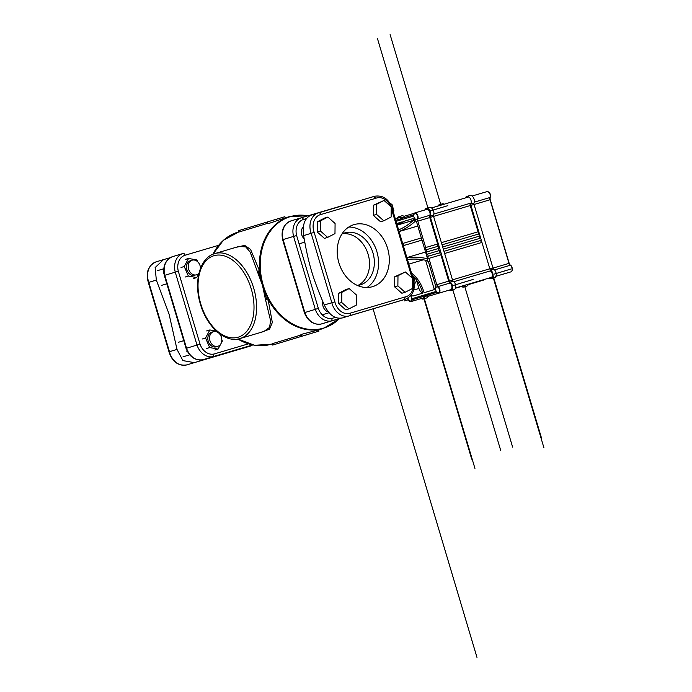 <?xml version="1.0" encoding="UTF-8"?>
<svg xmlns="http://www.w3.org/2000/svg" width="692" height="692" viewBox="0 0 692 692"><rect width="100%" height="100%" fill="white"/><g stroke="black" fill="none" stroke-linecap="round" stroke-linejoin="round"><path stroke-width="1.04" d="M421.402 253.298A20.345 12.612 -106.5 0 0 421.402 253.281L425.563 252.044M413.487 220.324A20.345 12.612 -106.5 0 0 413.038 220.445A20.345 12.612 -106.5 0 0 412.994 220.454M428.91 258.375L440.89 254.838L448.727 281.151L436.756 284.689L428.91 258.375L428.27 258.574L427.621 256.403L428.262 256.213L427.621 254.042L426.973 254.241L426.333 252.07L426.973 251.879L425.035 247.736L425.684 247.546L417.804 221.111L429.775 217.573A2.716 1.678 73.5 0 1 429.801 215.298A3.616 2.24 -106.5 0 0 429.403 211.207A3.616 2.24 -106.5 0 0 426.661 209.442L414.681 212.989A3.616 2.24 73.5 0 1 417.423 214.754A3.616 2.24 73.5 0 1 417.821 218.836A2.716 1.678 -106.5 0 0 417.804 221.111M396.075 221.345L412.38 216.423A2.716 1.678 -106.5 0 0 413.366 214.952A3.616 2.24 73.5 0 1 414.681 212.989M435.303 291.756L413.202 298.356A2.716 1.678 -106.5 0 0 412.224 299.748A3.642 2.258 73.5 0 1 410.91 301.617A3.642 2.258 73.5 0 1 407.605 298.33M413.202 298.356L434.931 291.79A2.716 1.678 -106.5 0 1 436.496 292.422L425.502 295.709A1.626 1.012 -106.5 0 0 424.914 296.548A4.706 2.915 73.5 0 1 423.219 298.996A4.706 2.915 73.5 0 1 421.246 298.563M436.756 284.689A2.716 1.678 -106.5 0 0 438.027 286.583A3.642 2.258 73.5 0 1 439.948 290.259A3.642 2.258 73.5 0 1 438.598 293.261A3.642 2.258 73.5 0 1 436.496 292.422L428.633 294.783A1.626 1.012 -106.5 0 0 428.045 295.622A4.706 2.915 73.5 0 1 426.35 298.07L423.219 298.996M401.576 222.097L396.732 223.533L401.559 222.045L401.715 222.573L403.055 222.167A214.503 168.338 -106.8 0 1 397.07 224.666M412.069 218.88L412.051 218.88A5.605 3.477 73.5 0 1 412.06 218.88L402.9 221.648L403.055 222.167M412.06 218.88A5.605 3.477 73.5 0 1 414.101 219.191A5.605 3.477 73.5 0 1 415.511 220.419A5.605 3.477 73.5 0 1 416.973 223.248L427.552 258.721L427.059 260.538L428.46 261.784L434.957 283.564A5.605 3.477 73.5 0 1 433.235 289.948L424.084 292.707L423.772 291.669L422.431 292.067A32.169 25.241 73.2 0 0 412.077 275.009M411.135 295.302A5.605 3.477 73.5 0 0 413.582 295.873A5.605 3.477 73.5 0 1 413.582 295.873L422.743 293.114L422.431 292.067M410.667 295.856A2.984 1.851 73.5 0 1 411.844 298.832A2.984 1.851 73.5 0 1 410.737 300.985A2.984 1.851 73.5 0 1 410.728 300.985A2.984 1.851 73.5 0 1 407.977 298.105M416.567 219.312A2.984 1.851 73.5 0 1 416.558 219.321A2.984 1.851 73.5 0 1 413.937 216.977A2.984 1.851 73.5 0 1 414.863 213.594A2.984 1.851 73.5 0 1 417.484 215.921A2.984 1.851 73.5 0 1 416.567 219.312M438.417 292.63L438.417 292.63A2.984 1.851 73.5 0 1 435.796 290.294A2.984 1.851 73.5 0 1 436.721 286.912A2.984 1.851 73.5 0 1 439.342 289.239A2.984 1.851 73.5 0 1 438.417 292.63M415.511 220.419L415.295 221.206A37.221 20.725 -48.4 0 1 399.094 231.465M399.12 231.552L417.804 226.025M413.254 218.854L413.643 220.186M413.513 220.298L397.208 225.125L413.522 220.298M406.887 257.597L421.402 253.281M406.957 257.831A37.221 20.578 -164.9 0 1 427.552 258.721M427.059 260.538A37.221 20.578 15.1 0 0 407.45 259.5M421.999 240.115L404.05 245.426A199.27 0.545 163.4 0 0 421.679 240.202M421.03 238.039A199.27 0.545 -16.6 0 1 403.401 243.255L404.05 245.426M425.589 260.235L434.247 289.299M422.665 292.863A5.605 3.477 73.5 0 1 418.945 288.469L416.368 279.836M427.621 254.042L439.593 250.504L440.242 255.028M438.598 293.261L450.578 289.723A3.642 2.258 -106.5 0 0 451.919 286.713A3.642 2.258 -106.5 0 0 449.999 283.037A2.716 1.678 73.5 0 1 448.727 281.151M410.91 301.617L422.89 298.079A3.642 2.258 -106.5 0 0 424.205 296.202A2.716 1.678 73.5 0 1 425.173 294.809M402.381 219.442A2.716 1.678 73.5 0 1 401.135 218.715A3.616 2.24 -106.5 0 0 398.973 217.798L395.34 218.88M429.775 217.573L437.655 243.999L437.015 244.198L437.655 246.361M426.324 249.708L438.304 246.17L438.953 250.694M396.983 224.398L398.575 223.923M398.618 229.856A37.221 20.725 131.6 0 0 413.894 219.961L414.101 219.191M413.894 219.961L415.295 221.206M402.9 221.648L412.536 218.793M397.035 224.554A214.503 168.338 73.2 0 0 401.715 222.573M423.305 259.837L408.825 264.119M411.455 272.916A32.169 25.241 -106.8 0 1 423.772 291.669M426.973 251.879L438.953 248.333M438.304 248.532L426.333 252.07M425.684 247.546L437.655 243.999M437.015 244.198L425.035 247.736M439.602 252.865L427.621 256.403M428.262 256.213L440.242 252.667M441.392 242.658L478.094 231.803L441.392 242.658M442.681 246.992L479.383 236.136L442.69 246.992M470.283 203.301A2.716 1.678 -106.5 0 0 470.266 205.559L480.032 238.299L443.33 249.155M481.321 242.632L480.672 240.47L443.979 251.326L481.321 240.28M481.961 242.442L444.619 253.488M478.734 233.965L442.041 244.821M494.572 269.897L510.255 265.261L509.658 265.304L508.992 263.375A2.716 1.678 -106.5 0 0 510.255 265.261L509.658 265.304M474.055 204.495L490.04 199.763L490.048 199.071L509.381 263.955L508.992 263.375L493.024 268.098M490.048 199.071L490.187 197.48C491.017 194.236 489.936 192.29 486.926 191.632A3.616 2.24 73.5 0 1 489.668 193.397A3.616 2.24 73.5 0 1 490.066 197.488L474.314 202.15M490.04 199.763L489.547 197.782L490.066 197.488A2.716 1.678 -106.5 0 0 490.04 199.763L508.992 263.375M489.547 197.782L490.066 197.488M424.879 209.97A4.706 2.915 73.5 0 1 426.35 208.404A4.706 2.915 73.5 0 1 429.905 210.679A4.706 2.915 73.5 0 1 430.45 215.982A1.626 1.012 -106.5 0 0 430.441 217.34L449.393 280.926A1.626 1.012 -106.5 0 0 450.146 282.051A4.706 2.915 73.5 0 1 452.594 286.791A4.706 2.915 73.5 0 1 450.855 290.649A4.706 2.915 73.5 0 1 448.874 290.225M426.35 208.404L429.481 207.479A4.706 2.915 73.5 0 1 433.036 209.754A4.706 2.915 73.5 0 1 433.581 215.056A1.626 1.012 -106.5 0 0 433.573 216.406L452.525 280A1.626 1.012 -106.5 0 0 453.277 281.125A4.706 2.915 73.5 0 1 455.725 285.865A4.706 2.915 73.5 0 1 453.978 289.723L450.855 290.649M397.243 218.317A4.706 2.915 73.5 0 1 398.722 216.743A4.706 2.915 73.5 0 1 401.455 217.85A1.626 1.012 -106.5 0 0 402.407 218.231L413.366 214.918M398.722 216.743L401.853 215.817A4.706 2.915 73.5 0 1 404.586 216.925A1.626 1.012 -106.5 0 0 405.391 217.331M490.472 271.022A3.616 2.24 73.5 0 1 492.358 274.672A3.616 2.24 73.5 0 1 491.017 277.639A3.616 2.24 73.5 0 1 490.377 277.682M464.159 285.433A3.616 2.24 73.5 0 1 463.381 285.978A3.616 2.24 73.5 0 1 462.879 286.038M444.195 204.209A4.706 2.915 -106.5 0 0 442.326 203.846L439.195 204.771A4.706 2.915 -106.5 0 0 437.82 206.095M441.063 205.135A4.706 2.915 -106.5 0 0 439.195 204.771M489.097 278.063A4.706 2.915 -106.5 0 0 491.32 278.677L494.451 277.752A4.706 2.915 -106.5 0 0 496.199 273.902A4.706 2.915 -106.5 0 0 493.751 269.153A1.626 1.012 73.5 0 1 492.998 268.029L474.046 204.443A1.626 1.012 73.5 0 1 474.055 203.085A4.706 2.915 -106.5 0 0 473.51 197.782A4.706 2.915 -106.5 0 0 469.954 195.507L466.823 196.433A4.706 2.915 -106.5 0 0 465.37 197.947M491.32 278.677A4.706 2.915 -106.5 0 0 493.067 274.828A4.706 2.915 -106.5 0 0 490.619 270.079A1.626 1.012 73.5 0 1 489.867 268.954L470.915 205.368A1.626 1.012 73.5 0 1 470.923 204.01A4.706 2.915 -106.5 0 0 470.378 198.708A4.706 2.915 -106.5 0 0 466.823 196.433M461.512 286.445A4.706 2.915 -106.5 0 0 463.692 287.024L466.823 286.099A4.706 2.915 -106.5 0 0 468.415 284.178M463.692 287.024A4.706 2.915 -106.5 0 0 465.284 285.104M348.768 227.037A32.377 25.405 -106.8 0 1 376.855 251.542A32.377 25.405 -106.8 0 1 367.019 287.5M338.898 262.856A32.377 25.405 -106.8 0 1 353.906 224.658A32.377 25.405 -106.8 0 1 387.581 248.307A32.377 25.405 -106.8 0 1 372.616 286.644A32.377 25.405 -106.8 0 1 338.898 262.856M357.453 285.467A27.126 21.288 73.2 0 0 360.376 284.862A27.126 21.288 73.2 0 0 372.945 252.848A27.126 21.288 73.2 0 0 344.694 232.919A27.126 21.288 73.2 0 0 341.926 234.026M311.045 215.082L319.358 212.617A16.461 12.914 73.2 0 0 318.432 212.851A16.461 12.914 73.2 0 0 311.158 233.342L331.823 302.672A16.461 12.914 73.2 0 0 349.261 315.863A16.461 12.914 73.2 0 0 350.048 315.587L404.491 299.489A16.461 12.914 73.2 0 0 405.408 299.255L347.445 316.408M342.505 317.87C335.239 319.401 329.167 315.102 324.28 304.956C312.845 278.366 308.606 264.154 303.615 235.626C302.144 224.45 304.878 217.539 311.807 214.901M324.28 304.956L334.893 301.842L314.177 232.365L303.615 235.626M391.222 207.972A14.195 11.141 -106.8 0 1 391.637 209.451L412.043 277.907M319.349 212.617L321.278 214.399L375.842 198.258A14.195 11.141 -106.8 0 1 390.565 206.259M405.408 299.255C413.34 295.545 415.918 288.676 413.159 278.634L392.476 209.269C389.267 199.296 383.299 194.954 374.58 196.243A16.461 12.914 73.2 0 0 373.792 196.519L375.842 198.258M396.948 301.764L404.491 299.489L405.244 296.894L350.68 313.035L350.117 315.569L341.857 318.095M357.911 285.407A27.126 21.288 73.2 0 0 368.127 254.301A27.126 21.288 73.2 0 0 342.341 233.827M169.462 351.692L148.797 282.362A16.461 12.914 -106.8 0 1 156.072 261.87C148.14 265.572 145.562 272.449 148.33 282.492L169.004 351.847C172.221 361.829 178.181 366.172 186.901 364.874A16.461 12.914 -106.8 0 1 169.462 351.692L177.005 349.417L169.056 314.03L156.34 280.087L155.138 267.579L163.459 259.638L170.249 257.666M177.005 349.417L182.904 360.593L194.305 362.643L252.493 345.057M250.435 346.043L243.048 348.275A16.461 12.914 -106.8 0 1 242.131 348.5L249.674 346.225M186.866 351.744A7.629 5.986 73.2 0 0 186.944 350.541M163.952 273.643A7.629 5.986 73.2 0 0 163.312 272.83M148.797 282.362L156.34 280.087M383.783 220.791L380.565 221.76L373.343 215.368L373.455 205.213L384.008 200.464L391.231 206.856L391.118 217.02L383.783 220.791L376.56 214.399L376.673 204.235L384.008 200.464M373.343 215.368L376.56 214.399M373.455 205.213L376.673 204.235M327.645 237.391L324.427 238.368L317.204 231.976L317.308 221.812L324.643 218.041L327.861 217.072L335.084 223.464L334.98 233.619L327.645 237.391L320.422 231.007L320.526 220.843L327.861 217.072M317.204 231.976L320.422 231.007M317.308 221.812L320.526 220.843M348.958 308.892L345.74 309.86L338.518 303.468L338.622 293.304L345.957 289.533L349.175 288.564L356.397 294.956L356.293 305.12L348.958 308.892L341.736 302.499L341.839 292.335L349.175 288.564M338.518 303.468L341.736 302.499M338.622 293.304L341.839 292.335M200.507 268.254L200.507 268.271A7.629 5.986 73.2 0 0 192.16 260.192A7.629 5.986 73.2 0 0 188.631 269.214A7.629 5.986 73.2 0 0 196.545 274.81A7.629 5.986 73.2 0 0 196.571 274.81A7.629 5.986 73.2 0 0 198.976 273.176M194.859 275.321A7.629 5.986 -106.8 0 1 186.918 269.75A7.629 5.986 -106.8 0 1 190.447 260.711A7.629 5.986 -106.8 0 1 190.473 260.702M181.027 267.475L184.245 266.507L188.544 258.462L196.943 259.976L197.748 261.844M185.326 259.431L188.544 258.462M198.864 273.625L196.753 277.578L188.354 276.065L184.245 266.507M193.535 278.547L196.753 277.578M185.136 277.034L188.354 276.065M405.097 292.284L401.879 293.252L394.656 286.869L394.769 276.705L405.322 271.956L412.544 278.348L412.432 288.512L405.097 292.284L397.874 285.891L397.987 275.727L405.322 271.956M394.656 286.869L397.874 285.891M394.769 276.705L397.987 275.727M217.859 332.394A7.629 5.986 73.2 0 0 213.473 331.693A7.629 5.986 73.2 0 0 209.944 340.706A7.629 5.986 73.2 0 0 217.859 346.311A7.629 5.986 73.2 0 0 217.885 346.303A7.629 5.986 73.2 0 0 221.777 340.871A7.629 5.986 73.2 0 0 219.156 333.432M216.172 346.822A7.629 5.986 -106.8 0 1 208.231 341.243A7.629 5.986 -106.8 0 1 211.761 332.203A7.629 5.986 -106.8 0 1 211.787 332.203M202.341 338.976L205.559 337.999L209.858 329.954L216.423 331.139M206.64 330.932L209.858 329.954M221.821 339.755L222.366 341.026L221.042 343.5M220.869 343.829L218.066 349.071L209.667 347.557L205.559 337.999M214.849 350.04L218.066 349.071M206.45 348.526L209.667 347.557M390.798 204.737L391.992 204.382L390.072 203.439M393.212 211.735L393.852 210.636L391.992 204.382M392.961 210.904L393.852 210.636M412.596 276.765L413.487 276.506L412.354 275.944M414.326 284.516L415.356 282.76L413.487 276.506M414.205 283.097L415.356 282.76M214.823 253.583C199.728 257.597 193.423 281.834 200.438 304.203C206.787 326.659 225.177 343.379 239.96 338.561A44.314 27.464 -106.5 0 0 253.73 288.287A44.314 27.464 -106.5 0 0 214.823 253.583L238.74 246.508L245.703 246.862L250.132 252L262.545 285.519C261.801 283.876 260.953 278.937 260.01 270.693L260.547 271.498A58.163 45.646 -106.8 0 1 307.966 215.817M263.565 289.291L262.545 285.519L263.263 285.303A58.163 45.646 -106.8 0 1 260.547 271.498M261.334 281.8L262.545 285.519C262.822 287.292 264.82 291.894 268.548 299.307L268.626 300.216A58.457 45.871 73.2 0 0 323.346 328.492L339.547 318.588M339.409 318.631A58.163 45.646 -106.8 0 1 268.548 298.338L268.548 299.307M268.548 298.338A58.163 45.646 -106.8 0 1 263.263 285.303M262.562 285.58L268.626 300.216M262.986 287.05L266.809 299.532L265.399 299.221L270.555 320.543L269.62 327.359L263.825 331.503M260.564 332.471L269.56 329.167L272.328 322.489L268.219 300.242L266.809 299.532M268.219 300.233L268.115 299.48M262.527 285.459L265.399 299.221M262.069 283.988L258.445 271.463L259.232 270.105L250.565 249.397L244.691 245.383L235.479 247.477M257.433 272.501L258.445 271.463M262.545 285.519L259.232 270.105M308.113 215.774L289.559 216.57A58.457 45.871 73.2 0 0 259.578 269.897L260.01 270.693M259.578 269.897L259.561 270.788M300.899 334.487L318.64 329.911L318.986 331.087L272.657 345.057L304.852 335.335L301.452 336.347L300.899 334.487M272.657 345.057L272.259 343.708L301.055 335.014M285.234 217.876L267.899 223.801L267.346 221.95L284.888 216.7L285.234 217.876M267.752 223.317L238.956 232.01L238.558 230.661L267.354 221.968M335.257 317.42L332.29 318.303A14.169 11.124 -106.8 0 1 318.337 308.416L296.617 235.548L293.564 236.405L315.31 309.376A16.435 12.897 73.2 0 0 331.555 320.889L339.919 318.415M318.337 308.416L304.852 312.533L283.097 239.562L293.564 236.405A16.435 12.897 73.2 0 1 301.383 217.764A16.435 12.897 73.2 0 1 301.435 217.746A2.258 1.401 -106.5 0 0 301.435 217.746L290.917 220.921A16.435 12.897 -106.8 0 1 290.977 220.904L301.331 217.781M332.29 318.303L331.555 320.889L321.088 324.046A16.435 12.897 -106.8 0 1 304.852 312.533L304.852 312.533M304.151 238.801A7.629 5.986 -106.8 0 1 303.269 226.967M328.354 311.936A7.629 5.986 -106.8 0 1 322.853 301.677M248.393 343.837L213.984 354.019A14.169 11.124 -106.8 0 1 200.031 344.132L178.311 271.264L164.791 275.278A16.435 12.897 -106.8 0 1 172.611 256.637A16.435 12.897 -106.8 0 1 172.663 256.62L183.017 253.497M200.031 344.132L186.537 348.249L164.791 275.278M213.984 354.019L213.248 356.605L202.782 359.762A16.435 12.897 -106.8 0 1 186.537 348.249L186.537 348.249M320.967 324.072L340.187 318.398L321.088 324.046M283.097 239.562L283.097 239.562A16.435 12.897 -106.8 0 1 290.917 220.921C283.599 224.147 280.84 230.41 282.639 239.717L304.385 312.672C307.81 321.149 313.355 324.946 321.036 324.064M202.661 359.788L252.796 344.971L202.773 359.762M301.452 336.347L318.986 331.087M430.078 211.017L447.811 205.662M452.473 288.625L500.705 450.414M408.142 299.818L404.483 300.925M423.876 298.641L471.728 459.168M428.184 208.733L377.348 38.207M424.231 298.269L474.946 468.389M452.412 285.701L473.103 279.447M464.687 286.324L512.608 447.075M494.149 274.11L511.172 268.972M493.413 276.739L541.585 438.33M440.925 205.048L390.115 34.6M493.024 277.016L543.938 447.811M373.066 308.84L476.978 657.4M438.027 286.583L449.999 283.037M412.224 299.748L424.205 296.202M401.135 218.715L395.763 220.307M429.801 215.298L417.821 218.836M418.945 288.469L413.747 290M453.917 281.661L491.259 270.624M489.815 268.79L452.473 279.836M433.564 216.397L470.266 205.541M470.301 203.266L433.849 214.044M510.255 265.261A3.616 2.24 73.5 0 1 512.158 268.911A3.616 2.24 73.5 0 1 510.817 271.895L495.887 276.307M483.993 279.568A3.616 2.24 73.5 0 1 483.128 280.234L468.259 284.637M449.393 280.926L452.525 280M430.441 217.34L433.573 216.406M430.45 215.982L433.581 215.056M401.455 217.85L404.586 216.925M424.914 296.548L428.045 295.622M425.502 295.709L428.633 294.783M450.146 282.051L453.277 281.125M474.055 203.085L470.923 204.01M474.046 204.443L470.915 205.368M492.998 268.029L489.867 268.954M493.751 269.153L490.619 270.079M373.792 196.519L319.393 212.608L373.801 196.519M314.177 232.365A14.195 11.141 -106.8 0 1 321.278 214.399M350.68 313.035A14.203 11.141 -106.8 0 1 334.893 301.842M412.536 279.464A14.195 11.141 -106.8 0 1 405.244 296.894M242.131 348.5L193.509 362.885L242.122 348.508M200.81 304.091A42.506 26.339 73.5 0 1 228.126 257.398A42.506 26.339 73.5 0 1 249.155 327.939A42.506 26.339 73.5 0 1 200.81 304.091M238.186 338.993A58.457 45.871 -106.8 0 0 271.394 344.175L254.613 345.291L237.884 339.045A58.163 45.646 73.2 0 0 253.488 345.023M222.227 241.456A58.163 45.646 73.2 0 0 212.928 254.258L223.317 240.34L238.913 231.863M178.311 271.264A14.169 11.124 -106.8 0 1 185.119 255.227L218.585 245.323M213.188 254.154A58.457 45.871 -106.8 0 1 237.607 232.252M296.617 235.548A14.169 11.124 -106.8 0 1 303.425 219.502A2.258 1.401 -106.5 0 0 301.444 217.746L357.582 201.138L301.444 217.738M358.136 201.147A2.258 1.401 -106.5 0 0 357.582 201.138L359.459 200.758M303.425 219.502L306.357 218.637M185.119 255.227A2.258 1.401 -106.5 0 0 183.129 253.462A16.435 12.897 73.2 0 0 183.077 253.48A16.435 12.897 73.2 0 0 175.249 272.12L197.004 345.092A16.435 12.897 73.2 0 0 213.248 356.605L252.667 344.945M183.129 253.462L172.611 256.637C165.293 259.863 162.534 266.126 164.324 275.433L186.07 348.387C189.496 356.864 195.049 360.662 202.73 359.779M403.946 216.328L414.093 213.326M463.839 285.753L455.431 288.244M438.252 293.322L427.864 296.392M491.571 277.328L455.518 287.993M431.523 207.955L468.865 196.909M486.926 191.632L472.065 196.035M484.097 279.533L483.128 280.234M509.373 263.946L510.359 265.2C512.141 265.693 513.455 270.823 510.817 271.895M374.58 196.243L367.971 198.241M243.048 348.275L242.053 348.526M186.901 364.874L194.305 362.643M156.072 261.87L163.459 259.638M299.091 243.852L304.748 242.148M322.221 314.799L329.055 312.741M192.16 260.192L190.447 260.711M163.77 268.764L157.283 270.719M166.815 283.789L161.694 285.338M213.473 331.693L211.761 332.203M183.769 340.654L178.597 342.22M189.703 354.806L183.008 356.83M239.96 338.561L263.851 331.503M271.394 344.175L272.311 343.898M318.64 329.911L323.346 328.492M284.732 218.032L289.559 216.57"/></g></svg>

